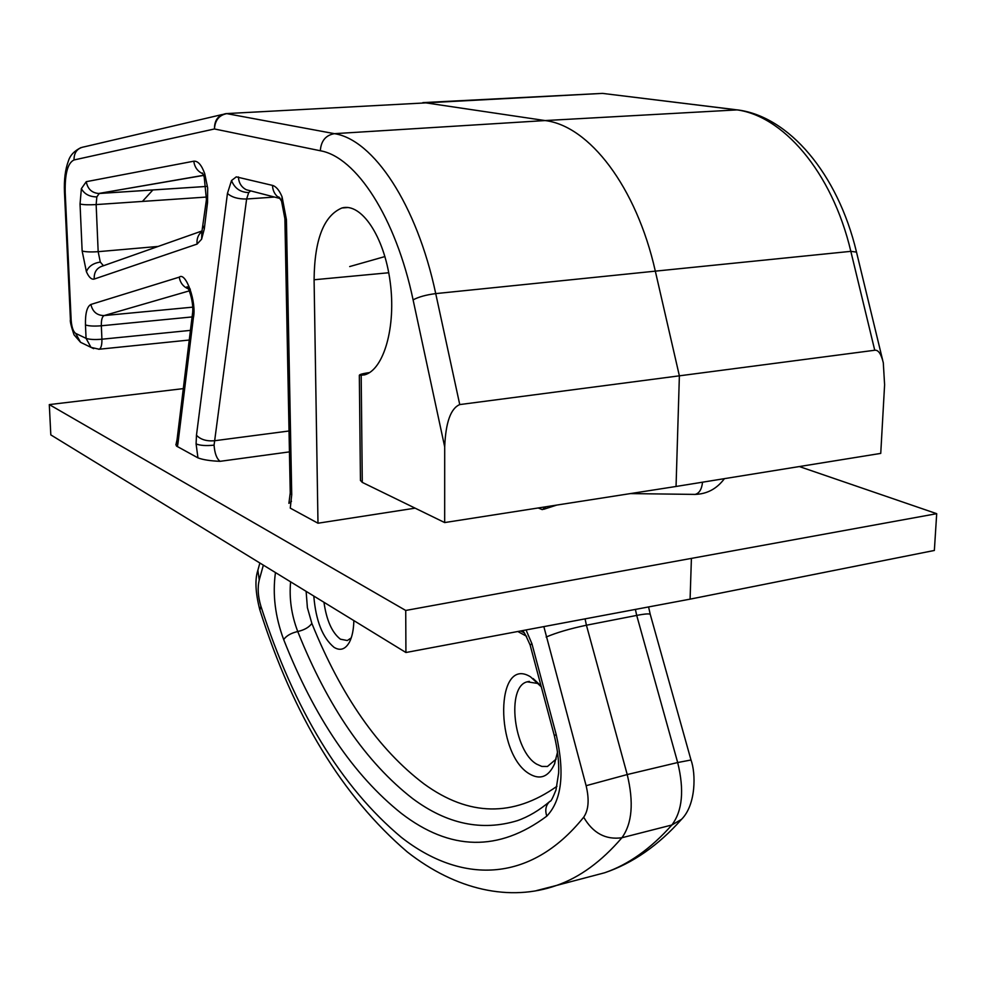 <?xml version="1.0" encoding="UTF-8"?>
<svg xmlns="http://www.w3.org/2000/svg" width="986" height="986" viewBox="0 0 986 986"><rect width="100%" height="100%" fill="white"/><g stroke="black" fill="none" stroke-linecap="round" stroke-linejoin="round"><path stroke-width="1.48" d="M250.703 190.89L248.706 192.578L246.623 198.999L214.073 445.142C214.665 453.277 216.661 458.675 220.063 461.325C210.351 460.93 202.98 459.784 197.964 457.874L176.519 446.079L175.865 444.526L177.566 442.283L176.186 443.675L177.036 439.83L178.01 442.997L177.381 446.67M554.144 734.964L548.45 713.654M353.851 620.601C353.641 629.561 352.199 636.697 349.512 642.022C345.445 649.367 340.281 651.13 334.032 647.334C322.545 637.757 315.816 620.662 313.807 596.062M323.963 602.286C326.539 620.367 332.035 632.667 340.441 639.199L347.318 640.53L351.238 637.893M557.595 751.862L554.452 764.113C548.512 776.956 540.143 780.197 529.359 773.837C494.639 753.649 495.219 654.95 530.493 676.815L541.289 686.848M539.428 684.53L537.752 683.458L527.227 681.819C506.114 686.515 513.632 751.246 536.729 764.175L541.795 766.43L547.452 766.479L556.141 759.097M183.31 388.62L49.3 404.593L50.816 434.888L405.924 652.51L690.089 599.143L934.358 550.459L936.7 513.681L799.326 466.551M49.3 404.593L405.727 610.457L936.7 513.681M874.742 350.252L850.832 251.344L655.32 271.15L679.379 375.851L676.051 486.468L880.745 453.4L884.602 384.799L883.296 362.725C881.139 353.888 878.292 349.734 874.742 350.252L459.747 404.58C450.701 408.401 445.684 422.501 444.698 446.868L413.097 299.867C395.719 217.191 356.02 156.86 320.314 150.759L214.455 128.969L74.024 159.966C73.962 152.374 77.438 147.974 84.451 146.791L222.331 114.512M444.698 446.868L444.674 522.568L362.281 482.388L360.445 480.367M369.503 372.609L367.901 372.807C362.269 373.694 359.422 374.52 359.36 375.296L364.438 374.902C383.776 369.972 396.323 326.81 390.136 281.626C384.207 236.369 361.307 202.549 341.982 207.96C323.778 215.638 314.485 239.573 314.09 279.765L317.985 523.221L290.266 508.123L291.733 494.701L290.241 493.111L284.892 218.818L286.421 219.681L291.733 494.701M415.131 508.16L317.985 523.221M676.051 486.468L444.674 522.568M405.727 610.457L405.924 652.51M538.208 507.975L542.312 509.626L546.047 506.755M214.073 445.142C206.136 445.968 200.146 445.561 196.091 443.91L196.473 435.208L227.446 193.416L231.513 180.537L236.283 176.864L272.481 185.393C276.105 186.428 279.297 190.224 282.058 196.793L286.421 219.681M197.964 457.874L196.091 443.91M248.706 192.578C240.362 192.344 234.631 188.338 231.513 180.537M274.589 197.064L246.623 198.999C238.168 199.172 231.772 197.311 227.446 193.416M281.86 201.933L282.058 196.793M280.172 198.432C275.39 195.77 272.826 191.432 272.481 185.393M206.308 186.453L99.241 193.49L96.838 196.904L96.147 204.583L98.169 251.676L100.289 262.054L103.444 265.739M96.838 196.904C89.492 196.818 84.34 194.069 81.382 188.634L86.263 181.683L193.774 161.199C197.939 160.792 201.6 164.97 204.743 173.733L207.652 187.858L207.553 202.475L204.299 228.962L201.612 239.204L197.077 244.084C196.559 238.76 198.198 234.545 202.007 231.414M100.289 262.054C93.091 263.213 88.457 266.43 86.411 271.717L82.146 250.999L80.039 204.003L81.382 188.634M80.039 204.003C83.391 204.817 88.752 205.002 96.147 204.583L206.678 197.04M202.438 172.994L204.213 177.012L204.743 173.733M202.869 173.77C197.644 171.428 194.612 167.238 193.774 161.199M197.077 244.084L94.225 279.063C91.501 279.753 88.9 277.312 86.411 271.717M94.225 279.063C93.867 272.05 96.85 267.65 103.197 265.826L202.192 230.897M204.213 177.012L206.431 199.64L201.896 231.722L201.612 239.204M203.202 226.09L204.299 228.962M526.056 629.943L531.91 643.698L556.203 734.57C564.916 773.135 561.786 800.324 546.799 816.137C498.756 851.953 450.269 851.029 401.327 813.364C353.555 775.267 314.337 717.352 283.685 639.606C286.322 635.785 291.018 633.086 297.747 631.521C304.452 629.968 309.148 627.256 311.859 623.399C341.205 696.005 378.587 749.508 424.029 783.919C468.831 816.494 513.139 817.283 556.942 786.298M546.799 816.137C544.765 809.888 545.85 804.933 550.04 801.261C539.305 810.344 528.41 816.815 517.367 820.66C481.834 831.444 446.941 824.099 412.69 798.623C366.077 762.388 327.759 706.691 297.747 631.521C291.462 614.993 289.083 598.44 290.611 581.839M263.361 565.138L259.244 579.941C257.408 587.681 257.962 596.444 260.896 606.23C294.222 709.858 341.07 786.927 401.45 837.434C460.08 883.222 529.346 884.799 583.687 817.209C588.617 810.048 589.418 799.535 586.115 785.694L543.841 626.603M260.896 606.23L259.897 610.026M283.685 639.606C275.156 616.644 272.419 594.299 275.464 572.558M690.976 759.91L650.316 614.611C650.144 613.452 645.608 613.723 636.709 615.412L635.391 609.41M636.709 615.412L586.423 625.223L627.219 774.552L677.678 762.535L636.709 615.412M585.068 618.863L586.423 625.223C569.957 628.686 556.535 632.63 546.145 637.042M306.116 591.353L307.398 607.696L311.859 623.399M526.635 636.303L517.81 631.496M585.438 877.823L604.677 872.758C628.415 864.599 650.822 848.675 671.873 824.999L621.907 837.743C601.497 861.505 579.756 877.392 556.671 885.403L536.655 890.555M671.873 824.999C682.472 810.862 684.407 790.045 677.678 762.535L691.001 759.996C695.894 773.11 696.215 804.625 681.56 819.304L671.873 824.999M586.115 785.694L627.219 774.552C633.936 802.468 632.162 823.532 621.907 837.743C605.687 840.01 592.956 833.17 583.687 817.209M259.244 579.941L257.864 570.302C254.795 579.472 255.423 592.574 259.762 609.619C293.434 715.824 342.598 796.589 407.243 851.904C456.099 890.259 510.107 901.931 556.671 885.403L604.677 872.758C632.692 863.28 658.328 845.458 681.56 819.304M556.203 734.57L554.305 735.605M531.91 643.698L530.135 645.066M524.121 632.889L521.384 630.83M691.396 558.803L690.089 599.143M152.879 189.953L142.44 201.427M361.184 375.506L362.281 482.388M74.024 159.966C67.714 162.887 64.78 173.795 65.212 192.677L71.165 320.314C71.719 327.204 73.21 331.555 75.651 333.379L86.065 338.346L85.462 324.936C85.215 313.338 87.027 306.51 90.897 304.452L179.23 277.152C185.873 271.31 196.83 302.579 193.379 317.812L192.344 314.817L177.036 439.83M193.379 317.812L178.01 442.997M179.23 277.152C180.253 282.908 183.334 286.84 188.499 288.935M90.897 304.452C92.598 311.798 97.01 315.495 104.134 315.569C102.15 316.568 101.213 319.969 101.336 325.774L101.915 339.209C102.014 345.014 101.09 348.341 99.155 349.229L98.723 349.266M189.374 290.845L104.134 315.569L192.603 307.164M85.462 324.936C88.777 326.07 94.064 326.354 101.336 325.774L192.085 316.937M75.651 333.379L80.544 342.29L90.995 347.368L86.065 338.346C89.381 339.517 94.656 339.813 101.915 339.209L190.434 330.384M189.25 340.034L99.155 349.229L90.995 347.368L93.67 348.637M71.165 320.314L70.425 319.637C69.883 320.992 71.078 326.046 74.012 334.796L80.544 342.29L83.12 343.547M65.212 192.677L64.472 192.208L70.425 319.637M882.643 360.063L856.501 252.108L850.832 251.344C832.061 171.502 782.12 114.203 734.41 109.569L602.458 93.387L227.372 113.538C219.323 114.869 215.022 120.021 214.455 128.969C214.418 120.021 218.399 114.894 226.373 113.563L334.427 133.665C373.3 139.568 416.819 204.213 435.726 293.606L459.747 404.58M320.314 150.759C321.042 140.887 325.75 135.181 334.427 133.665L545.098 120.563L737.331 109.877C788.825 116.249 837.792 173.635 856.44 251.837M413.097 299.867C418.606 296.922 426.149 294.839 435.726 293.606L655.32 271.15C636.389 186.625 589.061 125.764 545.098 120.563L423.832 102.569M734.718 109.557L602.458 93.387L422.871 102.618M289.021 430.993L214.282 440.779C206.345 441.334 200.404 439.473 196.473 435.208M250.469 190.828L246.327 189.756C241.434 187.241 238.785 182.977 238.402 176.938M284.892 218.719L281.552 201.144L278.779 196.941L280.123 198.359M290.229 492.926L288.898 503.341L291.486 501.295M203.609 175.409L98.625 193.49C91.747 192.849 87.631 188.918 86.263 181.683M206.308 186.44L98.625 193.49L203.572 175.298M82.146 250.999C85.486 251.935 90.823 252.169 98.169 251.676L158.142 246.438M206.431 199.64L207.553 202.475M289.428 451.884L220.063 461.325M144.683 185.614L143.673 185.676M388.73 272.752L314.09 279.765M694.206 494.417L695.068 494.405C699.271 493.382 701.761 489.315 702.537 482.179M529.334 681.388L527.227 681.819M648.578 606.932L650.242 614.34M538.923 683.951L533.13 678.541M554.847 763.115L554.452 764.113M520.694 630.954L522.863 632.1C522.753 629.45 525.168 633.739 530.098 644.943L554.292 735.531C557.645 749.705 559.099 762.203 558.643 773.012L555.981 789.996C552.727 798.118 550.755 801.865 550.04 801.261M259.873 563.006L257.864 570.302M359.335 375.296L360.445 480.576M190.31 289.169L186.958 286.864C187.315 284.732 194.71 302.036 192.344 314.817M81.049 147.567C74.332 150.895 70.142 155.32 68.465 160.829C65.273 169.235 63.942 179.698 64.472 192.208M250.432 190.816L280.234 198.531M347.91 207.528L341.982 207.96M349.685 266.565L384.934 256.557M556.757 505.078L543.68 509.306M724.427 478.654C716.834 488.797 707.048 494.048 695.068 494.405L630.337 493.592"/></g></svg>
